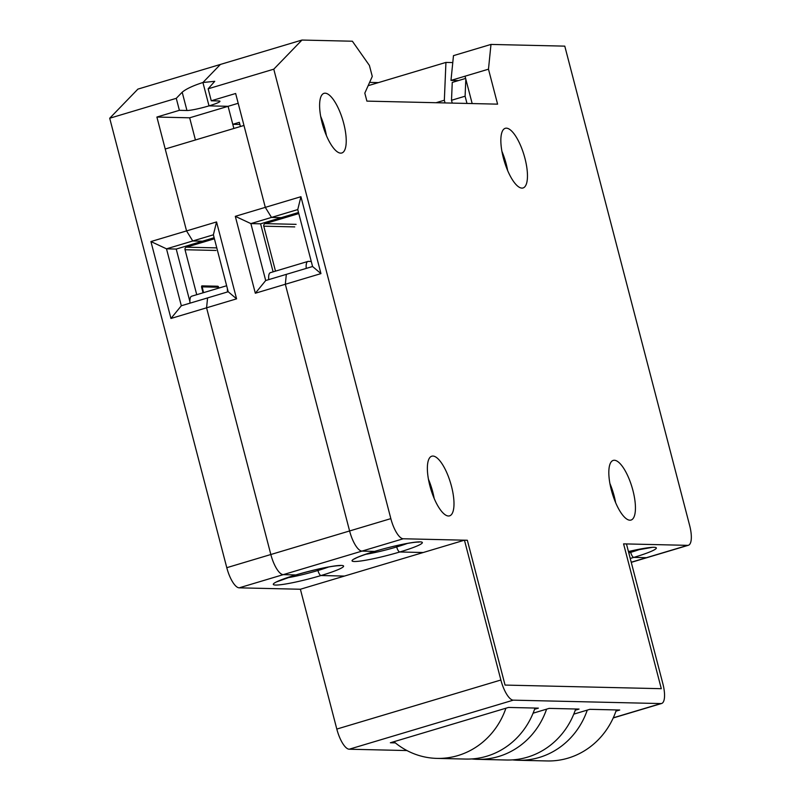 <?xml version="1.0" encoding="UTF-8"?>
<svg xmlns="http://www.w3.org/2000/svg" width="801" height="801" viewBox="0 0 801 801"><rect width="100%" height="100%" fill="white"/><g stroke="black" fill="none" stroke-linecap="round" stroke-linejoin="round"><path stroke-width="1.2" d="M428.685 480.57A23.339 7.75 -106.6 0 1 432.37 491.123A23.339 7.75 -106.6 0 1 433.651 497.171M214.418 238.798L186.383 247.179A2.073 1.942 -88.7 0 0 185.031 249.732L215.99 250.453M196.736 294.688L185.031 249.732M218.983 288.04A2.073 0.691 73.4 0 0 217.802 286.237L201.952 285.867A2.073 0.691 73.4 0 0 201.882 285.877A2.073 0.691 73.4 0 0 201.762 287.849L202.793 291.814A2.073 0.691 73.4 0 0 203.134 292.776M203.524 292.655L202.182 286.868L218.062 287.229L218.653 288.13M320.931 117.707A23.339 7.75 -106.6 0 1 324.615 128.26A23.339 7.75 -106.6 0 1 325.897 134.308M393.932 741.706A76.245 71.509 -88.7 0 0 437.016 758.397L465.812 759.068A76.245 71.509 -88.7 0 0 534.988 708.054M437.016 758.397A76.245 71.509 -88.7 0 0 505.912 708.214M512.44 759.879A76.245 71.509 -88.7 0 0 518.377 760.279L547.173 760.95A76.245 71.509 -88.7 0 0 616.359 709.946M518.377 760.279A76.245 71.509 -88.7 0 0 587.273 710.097M300.385 589.246L344.45 576.069L321.051 575.529A5.186 1.722 -106.6 0 1 317.947 570.492A5.186 1.722 73.4 0 0 321.051 575.529A36.305 3.665 -14.6 0 0 341.256 565.426A36.305 3.665 -14.6 0 0 295.849 574.948L283.244 574.647L239.179 587.834L300.385 589.246L336.81 729.07L500.875 680.009L464.45 540.184L344.45 576.069L321.051 575.529A36.305 3.665 -14.6 0 1 275.634 585.05A36.305 3.665 -14.6 0 1 295.849 574.948A5.186 1.722 73.4 0 0 296.03 574.918A5.186 1.722 -106.6 0 1 295.849 574.948L283.244 574.647A20.746 6.889 -106.6 0 1 270.838 554.512L206.578 307.814L207.579 297.912L228.205 291.744L213.376 234.813L192.751 240.981L186.553 230.908L165.216 149.006L243.965 125.457L265.301 207.359L271.499 217.431L250.873 223.599L265.702 280.53L286.327 274.363L285.336 284.265L255.329 293.236L235.304 216.33L300.926 196.706L320.961 273.612L285.336 284.265L349.596 530.963L285.336 284.265L286.327 274.363L312.58 266.513L297.752 209.582L271.499 217.431L281.221 217.652L271.499 217.431L265.301 207.359L235.644 93.497L211.264 100.786L218.823 100.966A17.632 1.782 -14.6 0 1 219.955 101.286A17.632 1.782 -14.6 0 1 209.011 105.872L228.095 106.313L232.771 124.295L239.339 122.333L240.43 126.518M628.795 552.93A31.119 3.144 165.4 0 0 630.707 552.36L630.387 551.118L630.707 552.36A5.186 1.722 73.4 0 0 633.811 557.396L646.407 557.696L633.811 557.396A5.186 1.722 -106.6 0 1 630.707 552.36A31.119 3.144 165.4 0 0 641.451 548.835M365.496 554.342A31.119 3.144 165.4 0 0 396.695 546.943L396.375 545.691L396.695 546.943A5.186 1.722 73.4 0 0 399.799 551.979L423.198 552.52L399.799 551.979A5.186 1.722 -106.6 0 1 396.695 546.943A31.119 3.144 165.4 0 0 407.429 543.418M631.228 562.232L646.407 557.696A20.746 6.889 73.4 0 0 647.158 557.596A20.746 6.889 -106.6 0 1 646.407 557.696L687.658 545.351A20.746 6.889 73.4 0 0 688.399 545.261A20.746 6.889 73.4 0 0 689.661 525.546L564.785 46.138L490.983 44.425L488.48 69.186L497.591 104.15L366.898 101.116L364.815 93.126L372.275 76.425L369.411 65.442L352.37 41.221L301.967 40.05L137.902 89.111L109.707 118.238L226.783 567.689L270.838 554.512L206.578 307.814L170.953 318.468L150.928 241.562L216.55 221.937L236.585 298.843L206.578 307.814L207.579 297.912L181.326 305.762L170.953 318.468M286.748 577.891A31.119 3.144 165.4 0 0 317.947 570.492L317.617 569.241L317.947 570.492A31.119 3.144 165.4 0 0 328.68 566.968M179.394 110.318L186.953 110.498L182.187 92.215L176.27 98.333L179.394 110.318L156.896 117.046L186.553 230.908L192.751 240.981L202.473 241.201L192.751 240.981L166.498 248.831L176.22 249.061L214.137 237.717M374.598 551.398L361.992 551.098L374.598 551.398A5.186 1.722 73.4 0 0 374.778 551.368A5.186 1.722 -106.6 0 1 374.598 551.398A36.305 3.665 -14.6 0 1 420.014 541.877A36.305 3.665 -14.6 0 1 399.799 551.979A36.305 3.665 -14.6 0 1 354.382 561.501A36.305 3.665 -14.6 0 1 374.598 551.398M403.243 538.763L283.244 574.647A20.746 6.889 -106.6 0 1 270.838 554.512L349.596 530.963A20.746 6.889 73.4 0 0 361.992 551.098A20.746 6.889 -106.6 0 1 349.596 530.963L390.838 518.627A20.746 6.889 73.4 0 0 403.243 538.763L467.333 540.254L505.051 685.075L661.306 688.69L623.578 543.869L687.658 545.351M273.111 271.849L260.595 223.819L250.873 223.599L235.304 216.33M260.595 223.819L298.513 212.485M255.329 293.236L265.702 280.53M216.55 221.937L213.376 234.813M236.585 298.843L228.205 291.744M306.252 268.405A12.446 4.135 -106.6 0 1 307.904 261.436A12.446 4.135 -106.6 0 1 308.355 261.386L311.259 261.446M268.756 279.619A12.446 4.135 -106.6 0 1 270.408 272.66L307.904 261.436M436.044 102.718L444.345 100.245L445.036 102.928M452.245 103.099L451.504 100.275L452.255 82.423L465.621 78.428M368.14 85.687L445.937 62.418L452.775 62.578M445.937 62.418L444.345 100.245M451.504 100.275L465.101 96.21L466.983 103.439M465.101 96.21L465.822 79.169M471.759 758.937A76.245 71.509 -88.7 0 0 477.696 759.338L506.492 760.009A76.245 71.509 -88.7 0 0 575.679 708.995M477.696 759.338A76.245 71.509 -88.7 0 0 546.592 709.155M343.719 123.414A31.119 10.333 73.4 0 0 324.005 93.347A31.119 10.333 73.4 0 0 322.122 122.913A31.119 10.333 73.4 0 0 341.837 152.981A31.119 10.333 73.4 0 0 343.719 123.414M326.418 135.569A31.119 10.333 73.4 0 0 324.976 129.021A31.119 10.333 73.4 0 0 320.68 116.365M451.484 486.277A31.119 10.333 73.4 0 0 431.759 456.21A31.119 10.333 73.4 0 0 429.877 485.776A31.119 10.333 73.4 0 0 449.601 515.844A31.119 10.333 73.4 0 0 451.484 486.277M434.172 498.432A31.119 10.333 73.4 0 0 432.73 491.884A31.119 10.333 73.4 0 0 428.435 479.228M632.93 490.482A31.119 10.333 73.4 0 0 613.216 460.415A31.119 10.333 73.4 0 0 611.333 489.982A31.119 10.333 73.4 0 0 631.048 520.049A31.119 10.333 73.4 0 0 632.93 490.482M615.629 502.638A31.119 10.333 73.4 0 0 614.177 496.089A31.119 10.333 73.4 0 0 609.881 483.434M524.955 158.388A31.119 10.333 73.4 0 0 505.241 128.32A31.119 10.333 73.4 0 0 503.358 157.887A31.119 10.333 73.4 0 0 523.073 187.955A31.119 10.333 73.4 0 0 524.955 158.388M507.654 170.543A31.119 10.333 73.4 0 0 506.202 163.995A31.119 10.333 73.4 0 0 501.907 151.339M211.264 100.786L208.15 88.801L214.748 81.312L202.923 82.503L209.011 105.872L202.923 82.503L220.405 64.44L202.923 82.503C193.011 85.687 186.092 88.931 182.187 92.215M472.169 103.559L465.041 76.195L450.983 80.4L458.422 80.581M488.48 69.186L465.041 76.195M490.983 44.425L453.476 55.639L450.983 80.4M239.889 124.455L232.771 124.295M301.967 40.05L273.772 69.176L208.15 88.801M273.772 69.176L390.838 518.627M312.58 266.513L320.961 273.612M297.752 209.582L300.926 196.706M156.896 117.046L189.657 117.807L238.197 103.289M610.132 484.765A23.339 7.75 -106.6 0 1 613.826 495.328A23.339 7.75 -106.6 0 1 615.108 501.376M227.504 291.954A12.446 4.135 -106.6 0 1 227.424 288.75M190.007 303.168A12.446 4.135 -106.6 0 1 191.659 296.21L226.643 285.747M189.657 117.807L195.424 139.975M395.354 742.887L390.357 742.767L508.485 707.443L538.372 708.134L534.577 709.265M239.179 587.834A20.746 6.889 -106.6 0 1 226.783 567.689M464.45 540.184L467.333 540.254L505.051 685.075L661.306 688.69L623.578 543.869L626.462 543.939L662.878 683.764A20.746 6.889 73.4 0 1 661.626 703.478L613.206 717.956M573.776 714.142L589.856 709.326L619.734 710.016L615.949 711.158M500.875 680.009A20.746 6.889 73.4 0 0 513.271 700.154L349.216 749.215L406.958 750.557M513.271 700.154L660.885 703.568A20.746 6.889 73.4 0 0 661.626 703.478M533.096 713.19L549.166 708.384L579.053 709.075L575.258 710.207M378.442 82.603L369.611 82.403M176.27 98.333L109.707 118.238M349.216 749.215A20.746 6.889 -106.6 0 1 336.81 729.07M233.862 128.48L228.095 106.313L209.011 105.872A17.632 1.782 165.4 0 1 186.953 110.498M150.928 241.562L166.498 248.831L181.326 305.762M176.22 249.061L189.897 301.566M502.167 152.681A23.339 7.75 -106.6 0 1 505.852 163.234A23.339 7.75 -106.6 0 1 507.133 169.291M298.793 213.567L265.131 223.629A2.073 1.942 -88.7 0 0 263.779 226.182L294.738 226.903M275.494 271.139L263.779 226.182M186.383 247.179L216.781 247.879M217.802 286.237L214.718 287.159M652.525 547.323L628.445 551.559A36.305 3.665 -14.6 0 1 656.249 547.774A36.305 3.665 -14.6 0 1 633.811 557.396A36.305 3.665 -14.6 0 1 630.237 558.447M613.276 717.806L660.885 703.568M265.131 223.629L296.1 224.34M340.195 565.606L339.834 565.616C331.274 565.957 316.665 569.06 296.03 574.918L276.335 581.967M631.258 562.352L688.399 545.261M418.512 541.897L419.113 542.097C413.096 541.726 391.088 546.392 374.778 551.368C362.953 555.093 356.245 557.596 354.663 558.888L355.083 558.417"/></g></svg>
